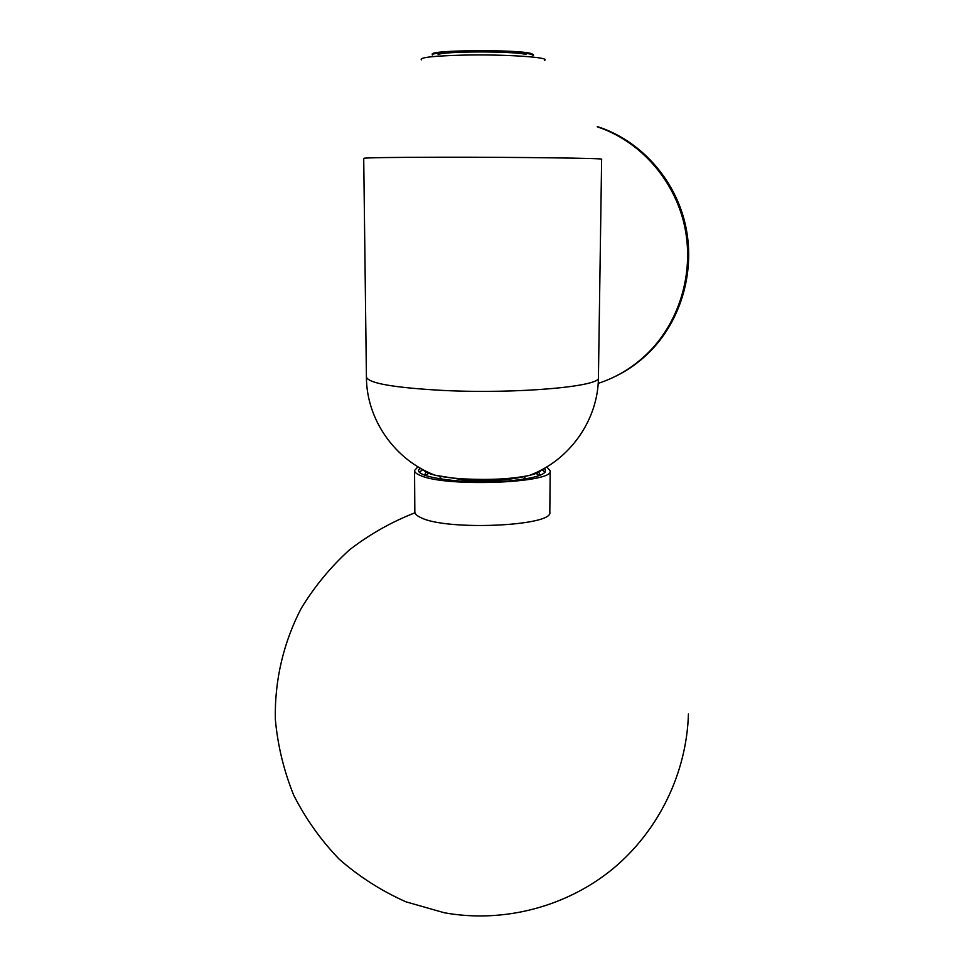 <?xml version="1.0" encoding="UTF-8"?>
<svg xmlns="http://www.w3.org/2000/svg" width="964" height="964" viewBox="0 0 964 964"><rect width="100%" height="100%" fill="white"/><g stroke="black" fill="none" stroke-linecap="round" stroke-linejoin="round"><path stroke-width="1.45" d="M538.816 475.77L539.623 474.095L538.731 472.227M539.021 475.529L536.129 473.42M439.488 476.433L441.657 479.192M426.04 472.083L425.148 473.866L425.943 475.638M523.115 479.289L525.296 476.806M428.655 473.288L425.739 475.397M533.453 54.695L531.321 53.55C518.029 49.297 428.679 49.971 432.318 54.249L432.318 55.032M533.453 54.671L533.453 55.478L531.309 54.382C518.017 50.152 428.691 50.815 432.318 55.069M525.97 54.49C514.668 50.923 439.644 51.188 438.054 54.779M598.174 383.395C617.538 377.069 634.601 366.453 649.375 351.547C680.524 319.723 694.574 270.342 684.283 224.733C673.884 179.159 639.735 140.889 597.355 126.85M614.14 376.972C627.66 370.574 639.795 361.922 650.543 351.004C681.789 319.096 695.767 269.486 685.187 223.817C674.511 178.195 639.915 140.105 597.27 126.561M419.641 471.999L422.883 469.589M419.509 469.191L420.75 468.42M544.323 468.335C549.01 473.661 538.141 477.758 511.703 480.638C466.275 485.266 407.423 476.77 420.4 468.215M546.757 466.913L550.203 470.793C554.457 483.084 446.199 487.35 420.617 475.577C416.556 473.951 414.532 472.264 414.556 470.516L417.954 466.781M549.817 512.029L549.817 512.137C554.035 526.103 446.344 530.995 420.87 517.632C416.834 515.788 414.821 513.872 414.833 511.884L414.556 470.637M543.961 468.54L545.25 469.348M541.828 469.709L545.118 472.155M544.395 60.371C551.83 57.298 504.69 54.129 462.587 55.129C432.836 55.96 419.111 57.539 421.425 59.864M601.632 159.217L601.632 159.205C605.392 158.277 518.572 157.12 442.488 157.216C391.673 157.313 365.416 157.686 363.717 158.349L366.416 376.996C366.428 419.569 394.939 460.117 435.029 475.192C428.498 473.613 424.666 471.854 423.533 469.938M598.427 377.49L598.427 377.587C601.898 386.456 517.319 394.131 443.271 390.444C393.782 387.721 368.164 383.238 366.416 376.996M463.045 478.867C451.622 478.132 442.283 476.903 435.029 475.192L464.54 480.048C488.82 481.771 510.462 480.217 529.429 475.385C511.739 479.072 489.604 480.229 463.045 478.867M541.286 469.998C540.202 471.986 536.249 473.782 529.429 475.385C569.579 460.467 598.198 420.099 598.427 377.587L601.632 159.205M414.966 512.8C391.492 521.958 369.718 534.273 349.631 549.721C330.821 566.796 314.734 586.245 301.37 608.091C283.537 642.181 274.499 680.403 275.355 719.469C277.716 745.497 283.838 770.73 293.695 795.155C305.624 818.713 320.807 840.066 339.232 859.225C359.271 876.758 381.503 890.953 405.928 901.822L444.284 912.763C503.618 923.464 566.724 906.787 613.02 868.697C659.147 830.341 686.693 772.513 688.429 714.035M649.375 351.547L650.543 351.004M550.203 470.793L549.817 512.137"/></g></svg>
